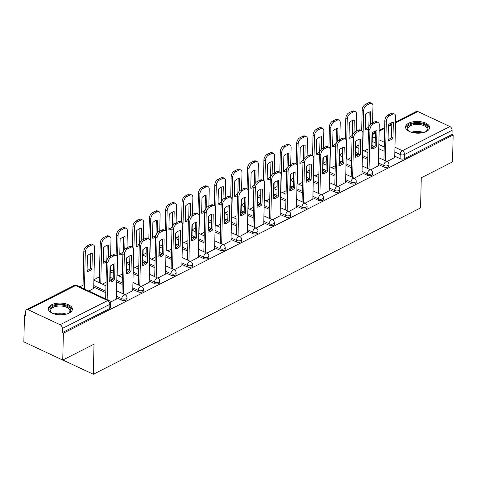 <?xml version="1.0" encoding="UTF-8"?>
<svg xmlns="http://www.w3.org/2000/svg" width="477" height="477" viewBox="0 0 477 477"><rect width="100%" height="100%" fill="white"/><g stroke="black" fill="none" stroke-linecap="round" stroke-linejoin="round"><path stroke-width="0.72" d="M378.38 164.487L383.735 166.992A3.089 1.503 1.3 0 0 388.099 166.986A3.089 1.503 1.3 0 0 388.922 165.996L388.958 164.511A3.089 1.503 -178.7 0 1 388.135 165.501A3.089 1.503 -178.7 0 1 383.764 165.507L378.41 163.003M362.007 172.811L367.362 175.315A3.089 1.503 1.3 0 0 371.726 175.309A3.089 1.503 1.3 0 0 372.549 174.32L372.585 172.835A3.089 1.503 -178.7 0 1 371.762 173.825A3.089 1.503 -178.7 0 1 367.391 173.831L362.037 171.326M345.634 181.141L350.989 183.639A3.089 1.503 1.3 0 0 355.353 183.633A3.089 1.503 1.3 0 0 356.176 182.643L356.212 181.159A3.089 1.503 -178.7 0 1 355.389 182.148A3.089 1.503 -178.7 0 1 351.024 182.154L345.664 179.65M329.261 189.464L334.615 191.969A3.089 1.503 1.3 0 0 338.98 191.957A3.089 1.503 1.3 0 0 339.803 190.967L339.839 189.482A3.089 1.503 -178.7 0 1 339.016 190.472A3.089 1.503 -178.7 0 1 334.651 190.478L329.291 187.974M312.888 197.788L318.242 200.292A3.089 1.503 1.3 0 0 322.607 200.28A3.089 1.503 1.3 0 0 323.43 199.291L323.466 197.806A3.089 1.503 -178.7 0 1 322.643 198.796A3.089 1.503 -178.7 0 1 318.278 198.808L312.924 196.303M296.515 206.112L301.869 208.616A3.089 1.503 1.3 0 0 306.24 208.61A3.089 1.503 1.3 0 0 307.057 207.614L307.093 206.13A3.089 1.503 -178.7 0 1 306.27 207.119A3.089 1.503 -178.7 0 1 301.905 207.131L296.551 204.627M280.142 214.435L285.496 216.94A3.089 1.503 1.3 0 0 289.867 216.934A3.089 1.503 1.3 0 0 290.684 215.938L290.72 214.453A3.089 1.503 -178.7 0 1 289.897 215.443A3.089 1.503 -178.7 0 1 285.532 215.455L280.178 212.951M263.769 222.759L269.123 225.263A3.089 1.503 1.3 0 0 273.494 225.257A3.089 1.503 1.3 0 0 274.317 224.262L274.347 222.777A3.089 1.503 -178.7 0 1 273.524 223.773A3.089 1.503 -178.7 0 1 269.159 223.779L263.805 221.274M247.396 231.083L252.75 233.587A3.089 1.503 1.3 0 0 257.121 233.581A3.089 1.503 1.3 0 0 257.944 232.591L257.974 231.101A3.089 1.503 -178.7 0 1 257.151 232.096A3.089 1.503 -178.7 0 1 252.786 232.102L247.432 229.598M231.023 239.406L236.377 241.911A3.089 1.503 1.3 0 0 240.748 241.905A3.089 1.503 1.3 0 0 241.571 240.915L241.6 239.43A3.089 1.503 -178.7 0 1 240.778 240.42A3.089 1.503 -178.7 0 1 236.413 240.426L231.059 237.922M214.65 247.73L220.004 250.234A3.089 1.503 1.3 0 0 224.375 250.228A3.089 1.503 1.3 0 0 225.198 249.238L225.227 247.754A3.089 1.503 -178.7 0 1 224.411 248.744A3.089 1.503 -178.7 0 1 220.04 248.75L214.686 246.245M198.277 256.054L203.637 258.558A3.089 1.503 1.3 0 0 208.002 258.552A3.089 1.503 1.3 0 0 208.825 257.562L208.854 256.077A3.089 1.503 -178.7 0 1 208.038 257.067A3.089 1.503 -178.7 0 1 203.667 257.073L198.313 254.569M181.91 264.377L187.264 266.882A3.089 1.503 1.3 0 0 191.629 266.876A3.089 1.503 1.3 0 0 192.452 265.886L192.487 264.401A3.089 1.503 -178.7 0 1 191.665 265.391A3.089 1.503 -178.7 0 1 187.294 265.397L181.94 262.893M165.537 272.701L170.891 275.205A3.089 1.503 1.3 0 0 175.256 275.199A3.089 1.503 1.3 0 0 176.079 274.209L176.114 272.725A3.089 1.503 -178.7 0 1 175.292 273.715A3.089 1.503 -178.7 0 1 170.921 273.72L165.567 271.216M149.164 281.025L154.518 283.529A3.089 1.503 1.3 0 0 158.883 283.523A3.089 1.503 1.3 0 0 159.706 282.533L159.741 281.048A3.089 1.503 -178.7 0 1 158.919 282.038A3.089 1.503 -178.7 0 1 154.548 282.044L149.194 279.54M132.791 289.348L138.145 291.852A3.089 1.503 1.3 0 0 142.51 291.846A3.089 1.503 1.3 0 0 143.333 290.857L143.368 289.372A3.089 1.503 -178.7 0 1 142.545 290.362A3.089 1.503 -178.7 0 1 138.175 290.368L132.821 287.864M116.418 297.672L121.772 300.176A3.089 1.503 1.3 0 0 126.137 300.17A3.089 1.503 1.3 0 0 126.96 299.18L126.995 297.696A3.089 1.503 -178.7 0 1 126.172 298.685A3.089 1.503 -178.7 0 1 121.808 298.691L116.448 296.187M51.486 304.809A12.056 5.861 1.3 0 0 48.278 308.673A12.056 5.861 1.3 0 0 55.875 314.319A12.056 5.861 1.3 0 0 69.177 313.079A12.056 5.861 1.3 0 0 72.385 309.221A12.056 5.861 1.3 0 0 64.789 303.575A12.056 5.861 1.3 0 0 51.486 304.809M408.747 123.179A12.056 5.861 1.3 0 0 405.539 127.037A12.056 5.861 1.3 0 0 413.13 132.684A12.056 5.861 1.3 0 0 426.438 131.449A12.056 5.861 1.3 0 0 429.64 127.586A12.056 5.861 1.3 0 0 422.05 121.945A12.056 5.861 1.3 0 0 408.747 123.179M358.972 144.942L355.866 146.517M342.599 153.266L339.493 154.84M326.226 161.59L323.12 163.164M309.853 169.913L306.747 171.487M293.48 178.237L290.374 179.811M277.107 186.561L274.001 188.141M260.734 194.884L257.628 196.464M244.361 203.208L241.255 204.788M227.988 211.532L224.882 213.112M211.615 219.855L208.509 221.435M195.242 228.179L192.142 229.759M178.869 236.503L175.769 238.083M162.496 244.826L159.396 246.406M146.123 253.15L143.022 254.73M129.756 261.474L126.649 263.054M113.383 269.797L110.276 271.377M99.431 276.893L93.903 279.701M83.058 285.216L79.832 286.856M25.621 314.415L24.458 315.005L25.591 315.536L25.686 311.35A3.089 2.003 -116.9 0 1 26.557 309.656A3.089 2.003 -116.9 0 1 28.018 309.71L60.108 324.718L107.653 300.546L75.563 285.538L28.018 309.71M62.749 360.063L63.358 333.196L453.15 135.021L452.542 161.888L421.263 177.79L420.583 207.894L93.337 374.266L94.023 344.161L62.749 360.063L23.85 341.872L24.458 315.005M395.522 122.07L416.349 111.487A3.089 2.003 63.1 0 1 417.81 111.54L449.906 126.548A3.089 2.003 63.1 0 1 452.113 130.304L452.017 134.49L404.472 158.662A3.089 1.503 -178.7 0 1 400.108 158.668L394.753 156.164M384.14 151.203L378.738 148.675M374.195 146.552L372.072 145.563M452.017 134.49L453.15 135.021M62.225 332.666L109.764 308.494A3.089 1.503 1.3 0 0 110.586 307.504L110.682 303.318A3.089 1.503 -178.7 0 1 109.859 304.308L62.32 328.48L62.225 332.666L63.358 333.196M62.32 328.48A3.089 2.003 -116.9 0 0 60.108 324.718M110.485 302.15L116.388 298.99M88.794 291.042L93.707 288.382M125.046 294.75L132.761 290.666M109.752 280.387L110.08 280.059M141.419 286.421L149.134 282.342M126.125 272.063L126.453 271.735M157.792 278.097L165.507 274.019M142.498 263.739L142.826 263.411M174.165 269.773L181.874 265.695M158.871 255.416L159.199 255.088M190.538 261.45L198.247 257.371M175.244 247.092L175.572 246.764M206.911 253.126L214.62 249.048M191.617 238.768L191.939 238.44M223.284 244.802L230.993 240.724M207.99 230.445L208.312 230.117M239.657 236.479L247.366 232.4M224.363 222.121L224.685 221.793M256.03 228.155L263.739 224.077M240.736 213.797L241.058 213.469M272.403 219.831L280.112 215.753M257.109 205.474L257.431 205.146M288.776 211.508L296.485 207.429M273.482 197.144L273.804 196.822M305.149 203.184L312.858 199.106M289.855 188.82L290.177 188.498M321.522 194.86L329.231 190.782M306.228 180.497L306.55 180.175M337.895 186.537L345.604 182.458M322.595 172.173L322.923 171.851M354.262 178.213L361.977 174.129M338.968 163.85L339.296 163.528M370.635 169.89L378.35 165.805M355.341 155.526L355.669 155.204M367.767 159.527L362.365 156.999M357.822 154.876L355.699 153.886M351.394 167.85L345.992 165.328M341.449 163.2L339.326 162.21M335.021 176.174L329.619 173.652M325.075 171.523L322.953 170.533M318.648 184.498L313.246 181.975M308.702 179.847L306.58 178.857M302.275 192.821L296.873 190.299M292.329 188.171L290.207 187.181M285.902 201.151L280.5 198.623M275.956 196.494L273.834 195.504M269.535 209.475L264.127 206.946M259.583 204.818L257.461 203.828M253.162 217.798L247.754 215.27M243.21 213.141L241.088 212.152M236.789 226.122L231.381 223.594M226.837 221.465L224.715 220.475M220.416 234.445L215.014 231.917M210.464 229.789L208.342 228.799M204.043 242.769L198.641 240.241M194.091 238.112L191.975 237.123M187.67 251.093L182.268 248.565M177.718 246.442L175.602 245.446M171.297 259.416L165.895 256.888M161.345 254.766L159.229 253.77M154.924 267.74L149.522 265.212M144.978 263.089L142.856 262.094M138.551 276.064L133.149 273.536M128.605 271.413L126.483 270.417M122.178 284.387L116.776 281.859M112.232 279.737L110.109 278.741M105.805 292.711L93.736 287.065M62.851 360.01L93.337 374.266M387.008 161.566L394.723 157.482M371.714 147.202L372.042 146.88M102.37 284.143L106.043 282.271M118.743 275.819L122.416 273.947M135.11 267.496L138.789 265.623M151.483 259.172L155.162 257.3M167.856 250.848L171.535 248.976M184.229 242.525L187.908 240.652M200.602 234.195L204.281 232.329M216.975 225.871L220.654 224.005M233.348 217.548L237.021 215.682M249.721 209.224L253.394 207.358M266.094 200.9L269.767 199.034M282.467 192.577L286.14 190.711M298.84 184.253L302.513 182.387M315.214 175.93L318.886 174.063M331.587 167.606L335.259 165.74M347.96 159.282L351.632 157.416M364.327 150.959L368.005 149.092M114.647 279.564A9.659 5.664 -64.9 0 1 109.716 282.068L110.074 266.434A9.659 5.664 -64.9 0 1 115.005 263.924L114.647 279.564L113.174 278.872A9.659 5.664 -64.9 0 1 109.74 281.144M113.174 278.872L113.508 264.163M105.667 298.936L106.496 262.195A4.639 2.719 -64.9 0 1 109.74 256.543L112.781 254.998A4.639 2.719 -64.9 0 1 114.653 254.849L116.132 255.535A4.639 2.719 115.1 0 0 114.259 255.684L111.213 257.234A4.639 2.719 115.1 0 0 107.975 262.887L106.496 262.195M116.382 299.151L117.312 258.135A4.639 2.719 115.1 0 0 116.132 255.535M107.14 299.622L107.975 262.887M91.972 268.956L92.323 253.317A9.659 5.664 115.1 0 0 87.392 255.827L87.035 271.467A9.659 5.664 115.1 0 0 91.972 268.956L90.493 268.265L90.827 253.555M93.701 288.549L94.631 247.527A4.639 2.719 115.1 0 0 93.45 244.934A4.639 2.719 115.1 0 0 91.578 245.083L88.531 246.627A4.639 2.719 115.1 0 0 85.294 252.279L84.459 289.02M87.058 270.537A9.659 5.664 115.1 0 0 90.493 268.265M82.986 288.329L83.821 251.588A4.639 2.719 -64.9 0 1 87.058 245.941L90.105 244.391A4.639 2.719 -64.9 0 1 91.978 244.242L93.45 244.934M131.02 271.24A9.659 5.664 -64.9 0 1 126.089 273.744L126.441 258.111A9.659 5.664 -64.9 0 1 131.378 255.6L131.02 271.24L129.547 270.548A9.659 5.664 -64.9 0 1 126.113 272.82M129.547 270.548L129.881 255.839M121.975 293.313L122.869 253.871A4.639 2.719 -64.9 0 1 126.113 248.219L129.154 246.675A4.639 2.719 -64.9 0 1 131.026 246.526L132.505 247.211A4.639 2.719 115.1 0 0 130.632 247.36L127.586 248.911A4.639 2.719 115.1 0 0 124.348 254.563L122.869 253.871M132.755 290.827L133.685 249.811A4.639 2.719 115.1 0 0 132.505 247.211M123.454 293.999L124.348 254.563M147.393 262.916A9.659 5.664 -64.9 0 1 142.462 265.421L142.814 249.787A9.659 5.664 -64.9 0 1 147.751 247.277L147.393 262.916L145.92 262.225A9.659 5.664 -64.9 0 1 142.48 264.496M145.92 262.225L146.254 247.515M138.348 284.99L139.242 245.548A4.639 2.719 -64.9 0 1 142.486 239.895L145.527 238.351A4.639 2.719 -64.9 0 1 147.399 238.202L148.872 238.888A4.639 2.719 115.1 0 0 146.999 239.037L143.959 240.587A4.639 2.719 115.1 0 0 140.721 246.239L139.242 245.548M149.128 282.503L150.058 241.487A4.639 2.719 115.1 0 0 148.872 238.888M139.821 285.675L140.721 246.239M52.589 313.306A10.434 5.074 -178.7 0 1 51.582 312.65A10.434 5.074 -178.7 0 1 50.347 311.356A10.434 5.074 -178.7 0 1 57.222 305.125A10.434 5.074 -178.7 0 1 70.268 308.697A10.434 5.074 -178.7 0 1 68.909 313.043A10.434 5.074 -178.7 0 1 67.865 313.651M68.563 313.27A9.659 4.698 1.3 0 0 69.946 310.921A9.659 4.698 1.3 0 0 69.517 309.472A9.659 4.698 1.3 0 0 58.898 306.025A9.659 4.698 1.3 0 0 50.634 310.479A9.659 4.698 1.3 0 0 51.069 311.934A9.659 4.698 1.3 0 0 51.915 312.894M72.271 309.961A11.979 5.825 1.3 0 0 71.747 308.5A11.979 5.825 1.3 0 0 58.921 304.213A11.979 5.825 1.3 0 0 48.362 309.418M409.85 131.676A10.434 5.074 -178.7 0 1 408.837 131.02A10.434 5.074 -178.7 0 1 407.602 129.72A10.434 5.074 -178.7 0 1 414.477 123.495A10.434 5.074 -178.7 0 1 427.529 127.067A10.434 5.074 -178.7 0 1 426.164 131.413A10.434 5.074 -178.7 0 1 425.126 132.022M425.818 131.64A9.659 4.698 1.3 0 0 427.207 129.285A9.659 4.698 1.3 0 0 426.772 127.836A9.659 4.698 1.3 0 0 416.159 124.396A9.659 4.698 1.3 0 0 407.895 128.85A9.659 4.698 1.3 0 0 408.324 130.299A9.659 4.698 1.3 0 0 409.171 131.258M429.527 128.331A11.979 5.825 1.3 0 0 429.002 126.864A11.979 5.825 1.3 0 0 416.182 122.583A11.979 5.825 1.3 0 0 405.617 127.788M108.41 257.592L108.696 244.993A9.659 5.664 115.1 0 0 103.765 247.503L103.408 263.143A9.659 5.664 115.1 0 0 106.502 262.141M110.074 280.226L110.396 266.118M110.622 256.095L111.004 239.204A4.639 2.719 115.1 0 0 109.823 236.604A4.639 2.719 115.1 0 0 107.951 236.759L104.904 238.303A4.639 2.719 115.1 0 0 101.667 243.956L100.772 283.392M103.431 262.213A9.659 5.664 115.1 0 0 106.866 259.941L107.2 245.232M99.294 282.706L100.194 243.264A4.639 2.719 -64.9 0 1 103.431 237.618L106.472 236.067A4.639 2.719 -64.9 0 1 108.345 235.918L109.823 236.604M124.783 249.268L125.069 236.67A9.659 5.664 115.1 0 0 120.138 239.18L119.781 254.819A9.659 5.664 115.1 0 0 122.875 253.818M126.447 271.902L126.769 257.789M126.995 247.772L127.377 230.88A4.639 2.719 115.1 0 0 126.196 228.28A4.639 2.719 115.1 0 0 124.324 228.435L121.277 229.98A4.639 2.719 115.1 0 0 118.04 235.632L117.145 275.068M119.805 253.889A9.659 5.664 115.1 0 0 123.239 251.617L123.573 236.908M116.096 255.523L116.561 234.94A4.639 2.719 -64.9 0 1 119.805 229.288L122.845 227.744A4.639 2.719 -64.9 0 1 124.718 227.595L126.196 228.28M163.766 254.593A9.659 5.664 -64.9 0 1 158.835 257.097L159.187 241.463A9.659 5.664 -64.9 0 1 164.124 238.953L163.766 254.593L162.293 253.901A9.659 5.664 -64.9 0 1 158.853 256.173M162.293 253.901L162.627 239.192M154.721 276.666L155.615 237.224A4.639 2.719 -64.9 0 1 158.859 231.572L161.9 230.027A4.639 2.719 -64.9 0 1 163.772 229.878L165.245 230.564A4.639 2.719 115.1 0 0 163.372 230.713L160.332 232.263A4.639 2.719 115.1 0 0 157.088 237.916L155.615 237.224M165.501 274.18L166.431 233.164A4.639 2.719 115.1 0 0 165.245 230.564M156.194 277.352L157.088 237.916M180.139 246.269A9.659 5.664 -64.9 0 1 175.208 248.773L175.56 233.14A9.659 5.664 -64.9 0 1 180.497 230.629L180.139 246.269L178.666 245.577A9.659 5.664 -64.9 0 1 175.226 247.849M178.666 245.577L179 230.868M171.094 268.336L171.988 228.9A4.639 2.719 -64.9 0 1 175.232 223.248L178.273 221.704A4.639 2.719 -64.9 0 1 180.145 221.555L181.618 222.24A4.639 2.719 115.1 0 0 179.746 222.389L176.705 223.94A4.639 2.719 115.1 0 0 173.461 229.592L171.988 228.9M181.874 265.856L182.804 224.84A4.639 2.719 115.1 0 0 181.618 222.24M172.567 269.028L173.461 229.592M196.512 237.945A9.659 5.664 -64.9 0 1 191.581 240.45L191.933 224.816A9.659 5.664 -64.9 0 1 196.864 222.306L196.512 237.945L195.039 237.254A9.659 5.664 -64.9 0 1 191.599 239.526M195.039 237.254L195.373 222.544M187.467 260.013L188.361 220.577A4.639 2.719 -64.9 0 1 191.605 214.924L194.646 213.38A4.639 2.719 -64.9 0 1 196.518 213.225L197.991 213.917A4.639 2.719 115.1 0 0 196.119 214.066L193.078 215.616A4.639 2.719 115.1 0 0 189.834 221.262L188.361 220.577M198.247 257.532L199.177 216.516A4.639 2.719 115.1 0 0 197.991 213.917M188.94 260.704L189.834 221.262M141.156 240.939L141.442 228.346A9.659 5.664 115.1 0 0 136.505 230.856L136.154 246.49A9.659 5.664 115.1 0 0 139.248 245.494M142.82 263.578L143.142 249.465M143.368 239.448L143.75 222.556A4.639 2.719 115.1 0 0 142.569 219.957A4.639 2.719 115.1 0 0 140.697 220.112L137.65 221.656A4.639 2.719 115.1 0 0 134.413 227.308L133.518 266.744M136.178 245.566A9.659 5.664 115.1 0 0 139.612 243.294L139.946 228.584M132.469 247.199L132.934 226.617A4.639 2.719 -64.9 0 1 136.178 220.964L139.218 219.42A4.639 2.719 -64.9 0 1 141.091 219.271L142.569 219.957M157.529 232.615L157.815 220.022A9.659 5.664 115.1 0 0 152.878 222.532L152.527 238.166A9.659 5.664 115.1 0 0 155.615 237.17M159.193 255.249L159.515 241.141M159.741 231.124L160.123 214.233A4.639 2.719 115.1 0 0 158.936 211.633A4.639 2.719 115.1 0 0 157.064 211.782L154.023 213.332A4.639 2.719 115.1 0 0 150.786 218.985L149.885 258.421M152.545 237.242A9.659 5.664 115.1 0 0 155.985 234.97L156.319 220.261M148.842 238.876L149.307 218.293A4.639 2.719 -64.9 0 1 152.551 212.641L155.591 211.096A4.639 2.719 -64.9 0 1 157.464 210.947L158.936 211.633M173.902 224.291L174.188 211.699A9.659 5.664 115.1 0 0 169.252 214.209L168.9 229.842A9.659 5.664 115.1 0 0 171.988 228.847M175.566 246.925L175.888 232.818M176.114 222.801L176.496 205.909A4.639 2.719 115.1 0 0 175.309 203.309A4.639 2.719 115.1 0 0 173.437 203.458L170.396 205.009A4.639 2.719 115.1 0 0 167.153 210.661L166.258 250.097M168.918 228.918A9.659 5.664 115.1 0 0 172.358 226.647L172.692 211.937M165.215 230.552L165.68 209.969A4.639 2.719 -64.9 0 1 168.924 204.317L171.964 202.773A4.639 2.719 -64.9 0 1 173.837 202.624L175.309 203.309M212.885 229.616A9.659 5.664 -64.9 0 1 207.954 232.126L208.306 216.492A9.659 5.664 -64.9 0 1 213.237 213.982L212.885 229.616L211.412 228.93A9.659 5.664 -64.9 0 1 207.972 231.202M211.412 228.93L211.746 214.221M203.84 251.689L204.734 212.253A4.639 2.719 -64.9 0 1 207.972 206.601L211.019 205.056A4.639 2.719 -64.9 0 1 212.891 204.901L214.364 205.593A4.639 2.719 115.1 0 0 212.492 205.742L209.451 207.292A4.639 2.719 115.1 0 0 206.207 212.939L204.734 212.253M214.62 249.209L215.55 208.193A4.639 2.719 115.1 0 0 214.364 205.593M205.313 252.381L206.207 212.939M190.275 215.968L190.561 203.375A9.659 5.664 115.1 0 0 185.625 205.885L185.273 221.519A9.659 5.664 115.1 0 0 188.361 220.523M191.939 238.601L192.261 224.494M192.487 214.477L192.869 197.585A4.639 2.719 115.1 0 0 191.682 194.986A4.639 2.719 115.1 0 0 189.81 195.135L186.769 196.685A4.639 2.719 115.1 0 0 183.526 202.337L182.631 241.773M185.291 220.595A9.659 5.664 115.1 0 0 188.731 218.323L189.065 203.613M181.588 222.228L182.053 201.646A4.639 2.719 -64.9 0 1 185.297 195.993L188.337 194.449A4.639 2.719 -64.9 0 1 190.21 194.3L191.682 194.986M229.258 221.292A9.659 5.664 -64.9 0 1 224.327 223.802L224.679 208.169A9.659 5.664 -64.9 0 1 229.61 205.659L229.258 221.292L227.785 220.607A9.659 5.664 -64.9 0 1 224.345 222.878M227.785 220.607L228.119 205.897M220.213 243.365L221.107 203.929A4.639 2.719 -64.9 0 1 224.345 198.277L227.392 196.733A4.639 2.719 -64.9 0 1 229.264 196.578L230.737 197.269A4.639 2.719 115.1 0 0 228.865 197.418L225.824 198.969A4.639 2.719 115.1 0 0 222.58 204.615L221.107 203.929M230.993 240.885L231.923 199.869A4.639 2.719 115.1 0 0 230.737 197.269M221.686 244.057L222.58 204.615M206.648 207.644L206.935 195.051A9.659 5.664 115.1 0 0 201.998 197.561L201.646 213.195A9.659 5.664 115.1 0 0 204.734 212.199M208.312 230.278L208.628 216.17M208.86 206.153L209.242 189.262A4.639 2.719 115.1 0 0 208.055 186.662A4.639 2.719 115.1 0 0 206.183 186.811L203.142 188.361A4.639 2.719 115.1 0 0 199.899 194.014L199.004 233.45M201.664 212.271A9.659 5.664 115.1 0 0 205.104 209.999L205.438 195.29M197.961 213.905L198.426 193.322A4.639 2.719 -64.9 0 1 201.67 187.67L204.711 186.125A4.639 2.719 -64.9 0 1 206.583 185.976L208.055 186.662M245.631 212.969A9.659 5.664 -64.9 0 1 240.694 215.479L241.052 199.839A9.659 5.664 -64.9 0 1 245.983 197.335L245.631 212.969L244.158 212.283A9.659 5.664 -64.9 0 1 240.718 214.549M244.158 212.283L244.486 197.573M236.586 235.042L237.48 195.606A4.639 2.719 -64.9 0 1 240.718 189.953L243.765 188.403A4.639 2.719 -64.9 0 1 245.637 188.254L247.11 188.946A4.639 2.719 115.1 0 0 245.238 189.095L242.197 190.645A4.639 2.719 115.1 0 0 238.953 196.291L237.48 195.606M247.366 232.561L248.296 191.545A4.639 2.719 115.1 0 0 247.11 188.946M238.059 235.733L238.953 196.291M223.015 199.32L223.302 186.728A9.659 5.664 115.1 0 0 218.371 189.238L218.019 204.871A9.659 5.664 115.1 0 0 221.107 203.876M224.685 221.954L225.001 207.847M225.233 197.83L225.615 180.938A4.639 2.719 115.1 0 0 224.428 178.338A4.639 2.719 115.1 0 0 222.556 178.487L219.515 180.038A4.639 2.719 115.1 0 0 216.272 185.69L215.377 225.126M218.037 203.947A9.659 5.664 115.1 0 0 221.477 201.676L221.811 186.966M214.334 205.575L214.799 184.998A4.639 2.719 -64.9 0 1 218.037 179.346L221.084 177.802A4.639 2.719 -64.9 0 1 222.956 177.653L224.428 178.338M262.004 204.645A9.659 5.664 -64.9 0 1 257.067 207.155L257.425 191.515A9.659 5.664 -64.9 0 1 262.356 189.011L262.004 204.645L260.525 203.959A9.659 5.664 -64.9 0 1 257.091 206.225M260.525 203.959L260.859 189.25M252.959 226.718L253.853 187.282A4.639 2.719 -64.9 0 1 257.091 181.63L260.138 180.079A4.639 2.719 -64.9 0 1 262.01 179.93L263.483 180.622A4.639 2.719 115.1 0 0 261.611 180.771L258.57 182.321A4.639 2.719 115.1 0 0 255.326 187.968L253.853 187.282M263.739 224.238L264.669 183.222A4.639 2.719 115.1 0 0 263.483 180.622M254.432 227.41L255.326 187.968M239.388 190.997L239.675 178.404A9.659 5.664 115.1 0 0 234.744 180.914L234.392 196.548A9.659 5.664 115.1 0 0 237.48 195.552M241.058 213.63L241.374 199.523M241.6 189.506L241.988 172.614A4.639 2.719 115.1 0 0 240.802 170.015A4.639 2.719 115.1 0 0 238.929 170.164L235.888 171.714A4.639 2.719 115.1 0 0 232.645 177.366L231.75 216.802M234.41 195.624A9.659 5.664 115.1 0 0 237.85 193.352L238.184 178.642M230.707 197.251L231.172 176.675A4.639 2.719 -64.9 0 1 234.41 171.022L237.457 169.478A4.639 2.719 -64.9 0 1 239.329 169.329L240.802 170.015M278.377 196.321A9.659 5.664 -64.9 0 1 273.44 198.831L273.798 183.192A9.659 5.664 -64.9 0 1 278.729 180.688L278.377 196.321L276.898 195.636A9.659 5.664 -64.9 0 1 273.464 197.901M276.898 195.636L277.232 180.926M269.332 218.394L270.226 178.958A4.639 2.719 -64.9 0 1 273.464 173.306L276.511 171.756A4.639 2.719 -64.9 0 1 278.383 171.607L279.856 172.298A4.639 2.719 115.1 0 0 277.984 172.447L274.937 173.998A4.639 2.719 115.1 0 0 271.699 179.644L270.226 178.958M280.106 215.914L281.042 174.898A4.639 2.719 115.1 0 0 279.856 172.298M270.805 219.086L271.699 179.644M294.75 187.998A9.659 5.664 -64.9 0 1 289.813 190.508L290.171 174.868A9.659 5.664 -64.9 0 1 295.102 172.364L294.75 187.998L293.272 187.312A9.659 5.664 -64.9 0 1 289.837 189.578M293.272 187.312L293.605 172.602M285.705 210.071L286.599 170.635A4.639 2.719 -64.9 0 1 289.837 164.982L292.884 163.432A4.639 2.719 -64.9 0 1 294.756 163.283L296.229 163.975A4.639 2.719 115.1 0 0 294.357 164.124L291.31 165.668A4.639 2.719 115.1 0 0 288.072 171.321L286.599 170.635M296.479 207.59L297.409 166.574A4.639 2.719 115.1 0 0 296.229 163.975M287.178 210.762L288.072 171.321M311.117 179.674A9.659 5.664 -64.9 0 1 306.186 182.184L306.544 166.545A9.659 5.664 -64.9 0 1 311.475 164.04L311.117 179.674L309.645 178.988A9.659 5.664 -64.9 0 1 306.21 181.254M309.645 178.988L309.978 164.279M302.072 201.747L302.973 162.311A4.639 2.719 -64.9 0 1 306.21 156.659L309.251 155.108A4.639 2.719 -64.9 0 1 311.123 154.959L312.602 155.651A4.639 2.719 115.1 0 0 310.73 155.8L307.683 157.344A4.639 2.719 115.1 0 0 304.445 162.997L302.973 162.311M312.852 199.267L313.783 158.251A4.639 2.719 115.1 0 0 312.602 155.651M303.551 202.439L304.445 162.997M327.49 171.35A9.659 5.664 -64.9 0 1 322.559 173.861L322.917 158.221A9.659 5.664 -64.9 0 1 327.848 155.717L327.49 171.35L326.018 170.665A9.659 5.664 -64.9 0 1 322.583 172.93M326.018 170.665L326.351 155.955M318.445 193.423L319.34 153.982A4.639 2.719 -64.9 0 1 322.583 148.335L325.624 146.785A4.639 2.719 -64.9 0 1 327.496 146.636L328.975 147.327A4.639 2.719 115.1 0 0 327.103 147.476L324.056 149.021A4.639 2.719 115.1 0 0 320.818 154.673L319.34 153.982M329.225 190.943L330.156 149.927A4.639 2.719 115.1 0 0 328.975 147.327M319.924 194.115L320.818 154.673M343.863 163.027A9.659 5.664 -64.9 0 1 338.932 165.537L339.29 149.897A9.659 5.664 -64.9 0 1 344.221 147.393L343.863 163.027L342.391 162.341A9.659 5.664 -64.9 0 1 338.956 164.607M342.391 162.341L342.724 147.631M334.818 185.1L335.713 145.658A4.639 2.719 -64.9 0 1 338.956 140.011L341.997 138.461A4.639 2.719 -64.9 0 1 343.869 138.312L345.348 139.004A4.639 2.719 115.1 0 0 343.476 139.153L340.429 140.697A4.639 2.719 115.1 0 0 337.191 146.35L335.713 145.658M345.598 182.619L346.529 141.603A4.639 2.719 115.1 0 0 345.348 139.004M336.297 185.791L337.191 146.35M360.236 154.703A9.659 5.664 -64.9 0 1 355.305 157.213L355.657 141.574A9.659 5.664 -64.9 0 1 360.594 139.069L360.236 154.703L358.764 154.011A9.659 5.664 -64.9 0 1 355.323 156.283M358.764 154.011L359.098 139.302M351.191 176.776L352.086 137.334A4.639 2.719 -64.9 0 1 355.329 131.688L358.37 130.138A4.639 2.719 -64.9 0 1 360.242 129.988L361.715 130.68A4.639 2.719 115.1 0 0 359.849 130.829L356.802 132.373A4.639 2.719 115.1 0 0 353.564 138.026L352.086 137.334M361.971 174.296L362.902 133.28A4.639 2.719 115.1 0 0 361.715 130.68M352.664 177.468L353.564 138.026M255.761 182.673L256.048 170.08A9.659 5.664 115.1 0 0 251.117 172.591L250.759 188.224A9.659 5.664 115.1 0 0 253.853 187.222M257.431 205.307L257.747 191.199M257.974 181.182L258.361 164.291A4.639 2.719 115.1 0 0 257.175 161.691A4.639 2.719 115.1 0 0 255.302 161.84L252.261 163.39A4.639 2.719 115.1 0 0 249.018 169.037L248.123 208.479M250.783 187.3A9.659 5.664 115.1 0 0 254.223 185.028L254.551 170.319M247.08 188.928L247.545 168.351A4.639 2.719 -64.9 0 1 250.783 162.699L253.83 161.154A4.639 2.719 -64.9 0 1 255.702 160.999L257.175 161.691M272.134 174.349L272.421 161.757A9.659 5.664 115.1 0 0 267.49 164.267L267.132 179.901A9.659 5.664 115.1 0 0 270.226 178.899M273.804 196.983L274.12 182.876M274.347 172.859L274.734 155.967A4.639 2.719 115.1 0 0 273.548 153.367A4.639 2.719 115.1 0 0 271.675 153.516L268.634 155.067A4.639 2.719 115.1 0 0 265.391 160.713L264.496 200.155M267.156 178.976A9.659 5.664 115.1 0 0 270.59 176.705L270.924 161.995M263.447 180.604L263.918 160.028A4.639 2.719 -64.9 0 1 267.156 154.375L270.203 152.831A4.639 2.719 -64.9 0 1 272.075 152.676L273.548 153.367M288.507 166.026L288.794 153.433A9.659 5.664 115.1 0 0 283.863 155.943L283.505 171.577A9.659 5.664 115.1 0 0 286.599 170.575M290.171 188.659L290.493 174.552M290.72 164.535L291.107 147.643A4.639 2.719 115.1 0 0 289.921 145.044A4.639 2.719 115.1 0 0 288.048 145.193L285.002 146.743A4.639 2.719 115.1 0 0 281.764 152.39L280.87 191.832M283.529 170.653A9.659 5.664 115.1 0 0 286.963 168.381L287.297 153.672M279.82 172.28L280.291 151.704A4.639 2.719 -64.9 0 1 283.529 146.051L286.576 144.507A4.639 2.719 -64.9 0 1 288.448 144.352L289.921 145.044M304.881 157.702L305.167 145.109A9.659 5.664 115.1 0 0 300.236 147.614L299.878 163.253A9.659 5.664 115.1 0 0 302.973 162.252M306.544 180.336L306.866 166.229M307.093 156.206L307.474 139.32A4.639 2.719 115.1 0 0 306.294 136.72A4.639 2.719 115.1 0 0 304.421 136.869L301.375 138.419A4.639 2.719 115.1 0 0 298.137 144.066L297.243 183.508M299.902 162.323A9.659 5.664 115.1 0 0 303.336 160.057L303.67 145.348M296.193 163.957L296.664 143.38A4.639 2.719 -64.9 0 1 299.902 137.728L302.949 136.178A4.639 2.719 -64.9 0 1 304.821 136.028L306.294 136.72M321.254 149.379L321.54 136.786A9.659 5.664 115.1 0 0 316.609 139.29L316.251 154.93A9.659 5.664 115.1 0 0 319.346 153.928M322.917 172.012L323.239 157.905M323.466 147.882L323.847 130.996A4.639 2.719 115.1 0 0 322.667 128.396A4.639 2.719 115.1 0 0 320.794 128.546L317.748 130.096A4.639 2.719 115.1 0 0 314.51 135.742L313.616 175.184M316.275 153.999A9.659 5.664 115.1 0 0 319.709 151.734L320.043 137.024M312.566 155.633L313.037 135.057A4.639 2.719 -64.9 0 1 316.275 129.404L319.316 127.854A4.639 2.719 -64.9 0 1 321.188 127.705L322.667 128.396M337.627 141.055L337.913 128.462A9.659 5.664 115.1 0 0 332.982 130.966L332.624 146.606A9.659 5.664 115.1 0 0 335.719 145.604M339.29 163.689L339.612 149.581M339.839 139.558L340.22 122.672A4.639 2.719 115.1 0 0 339.04 120.073A4.639 2.719 115.1 0 0 337.167 120.222L334.121 121.772A4.639 2.719 115.1 0 0 330.883 127.419L329.989 166.861M332.648 145.676A9.659 5.664 115.1 0 0 336.082 143.41L336.416 128.701M328.939 147.31L329.404 126.733A4.639 2.719 -64.9 0 1 332.648 121.08L335.689 119.53A4.639 2.719 -64.9 0 1 337.561 119.381L339.04 120.073M376.609 146.379A9.659 5.664 -64.9 0 1 371.678 148.89L372.03 133.25A9.659 5.664 -64.9 0 1 376.967 130.746L376.609 146.379L375.137 145.688A9.659 5.664 -64.9 0 1 371.696 147.959M375.137 145.688L375.471 130.978M367.564 168.453L368.459 129.011A4.639 2.719 -64.9 0 1 371.702 123.364L374.743 121.814A4.639 2.719 -64.9 0 1 376.615 121.665L378.088 122.356A4.639 2.719 115.1 0 0 376.216 122.506L373.175 124.05A4.639 2.719 115.1 0 0 369.937 129.702L368.459 129.011M378.344 165.972L379.275 124.956A4.639 2.719 115.1 0 0 378.088 122.356M369.037 169.144L369.937 129.702M354 132.731L354.286 120.138A9.659 5.664 115.1 0 0 349.355 122.643L348.997 138.282A9.659 5.664 115.1 0 0 352.092 137.281M355.663 155.365L355.985 141.258M356.212 131.235L356.593 114.349A4.639 2.719 115.1 0 0 355.413 111.749A4.639 2.719 115.1 0 0 353.54 111.898L350.494 113.443A4.639 2.719 115.1 0 0 347.256 119.095L346.362 158.537M349.021 137.352A9.659 5.664 115.1 0 0 352.455 135.086L352.789 120.377M345.312 138.986L345.777 118.409A4.639 2.719 -64.9 0 1 349.021 112.757L352.062 111.207A4.639 2.719 -64.9 0 1 353.934 111.058L355.413 111.749M392.982 138.056A9.659 5.664 -64.9 0 1 388.051 140.566L388.403 124.926A9.659 5.664 -64.9 0 1 393.34 122.416L392.982 138.056L391.51 137.364A9.659 5.664 -64.9 0 1 388.069 139.636M391.51 137.364L391.844 122.655M383.937 160.129L384.832 120.687A4.639 2.719 -64.9 0 1 388.075 115.04L391.116 113.49A4.639 2.719 -64.9 0 1 392.988 113.341L394.461 114.033A4.639 2.719 115.1 0 0 392.589 114.182L389.548 115.726A4.639 2.719 115.1 0 0 386.304 121.379L384.832 120.687M394.717 157.648L395.648 116.626A4.639 2.719 115.1 0 0 394.461 114.033M385.41 160.821L386.304 121.379M370.373 124.408L370.659 111.815A9.659 5.664 115.1 0 0 365.722 114.319L365.37 129.959A9.659 5.664 115.1 0 0 368.465 128.957M372.036 147.041L372.358 132.934M372.585 122.911L372.966 106.025A4.639 2.719 115.1 0 0 371.78 103.426A4.639 2.719 115.1 0 0 369.913 103.575L366.867 105.119A4.639 2.719 115.1 0 0 363.629 110.771L362.729 150.213M365.388 129.028A9.659 5.664 115.1 0 0 368.828 126.763L369.162 112.053M361.685 130.662L362.15 110.086A4.639 2.719 -64.9 0 1 365.394 104.433L368.435 102.883A4.639 2.719 -64.9 0 1 370.307 102.734L371.78 103.426M383.735 166.992L383.764 165.507A3.089 1.813 -64.9 0 1 385.929 161.745A3.089 1.813 115.1 0 1 387.175 161.643L378.535 157.601M367.362 175.315L367.391 173.831A3.089 1.813 -64.9 0 1 369.556 170.068A3.089 1.813 115.1 0 1 370.802 169.967L362.162 165.924M350.989 183.639L351.024 182.154A3.089 1.813 -64.9 0 1 353.183 178.392A3.089 1.813 115.1 0 1 354.429 178.291L345.789 174.248M334.615 191.969L334.651 190.478A3.089 1.813 -64.9 0 1 336.81 186.716A3.089 1.813 115.1 0 1 338.056 186.614L329.416 182.572M318.242 200.292L318.278 198.808A3.089 1.813 -64.9 0 1 320.437 195.039A3.089 1.813 115.1 0 1 321.683 194.938L313.043 190.895M301.869 208.616L301.905 207.131A3.089 1.813 -64.9 0 1 304.064 203.363A3.089 1.813 115.1 0 1 305.31 203.262L296.67 199.219M285.496 216.94L285.532 215.455A3.089 1.813 -64.9 0 1 287.691 211.687A3.089 1.813 115.1 0 1 288.937 211.585L280.297 207.543M269.123 225.263L269.159 223.779A3.089 1.813 -64.9 0 1 271.318 220.01A3.089 1.813 115.1 0 1 272.57 219.909L263.924 215.866M252.75 233.587L252.786 232.102A3.089 1.813 -64.9 0 1 254.945 228.334A3.089 1.813 115.1 0 1 256.197 228.233L247.551 224.19M236.377 241.911L236.413 240.426A3.089 1.813 -64.9 0 1 238.572 236.658A3.089 1.813 115.1 0 1 239.824 236.556L231.184 232.52M220.004 250.234L220.04 248.75A3.089 1.813 -64.9 0 1 222.199 244.981A3.089 1.813 115.1 0 1 223.451 244.88L214.811 240.843M203.637 258.558L203.667 257.073A3.089 1.813 -64.9 0 1 205.825 253.305A3.089 1.813 115.1 0 1 207.078 253.204L198.438 249.167M187.264 266.882L187.294 265.397A3.089 1.813 -64.9 0 1 189.458 261.629A3.089 1.813 115.1 0 1 190.705 261.527L182.065 257.491M170.891 275.205L170.921 273.72A3.089 1.813 -64.9 0 1 173.085 269.952A3.089 1.813 115.1 0 1 174.332 269.851L165.692 265.814M154.518 283.529L154.548 282.044A3.089 1.813 -64.9 0 1 156.712 278.276A3.089 1.813 115.1 0 1 157.959 278.174L149.319 274.138M138.145 291.852L138.175 290.368A3.089 1.813 -64.9 0 1 140.339 286.599A3.089 1.813 115.1 0 1 141.586 286.498L132.946 282.462M121.772 300.176L121.808 298.691A3.089 1.813 -64.9 0 1 123.966 294.923A3.089 1.813 115.1 0 1 125.212 294.822L116.573 290.785M400.108 158.668L400.203 154.482L394.843 151.978M384.235 147.017L378.833 144.495M375.202 142.796L372.167 141.377M372.275 136.649L375.31 138.068M378.941 139.767L384.343 142.295M394.95 147.256L402.361 150.72L449.906 126.548M417.81 111.54L395.505 122.881M391.796 124.765L388.367 126.506M384.659 128.396L379.132 131.205M375.423 133.089L372.316 134.669M367.803 158.042L362.401 155.514M358.77 153.821L355.729 152.401M351.43 166.366L346.028 163.838M342.397 162.144L339.356 160.725M335.057 174.689L329.655 172.167M326.024 170.468L322.989 169.049M318.684 183.013L313.282 180.491M309.651 178.792L306.616 177.372M302.311 191.337L296.909 188.814M293.277 187.115L290.243 185.696M285.938 199.66L280.536 197.138M276.904 195.439L273.87 194.02M269.565 207.984L264.163 205.462M260.531 203.762L257.497 202.343M253.192 216.314L247.79 213.785M244.158 212.086L241.123 210.667M236.819 224.637L231.417 222.109M227.785 220.41L224.75 218.991M220.446 232.961L215.044 230.433M211.412 228.733L208.377 227.314M204.078 241.284L198.67 238.756M195.039 237.057L192.004 235.638M187.705 249.608L182.297 247.08M178.672 245.381L175.631 243.962M171.332 257.932L165.924 255.404M162.299 253.704L159.258 252.285M154.959 266.255L149.551 263.727M145.926 262.028L142.885 260.609M138.586 274.579L133.184 272.051M129.553 270.352L126.512 268.933M122.213 282.903L116.811 280.375M113.18 278.675L110.145 277.256M105.84 291.226L93.772 285.58M109.764 308.494L109.859 304.308A3.089 2.003 63.1 0 0 107.653 300.546A3.089 1.813 -64.9 0 1 108.905 300.45L76.809 285.443A3.089 3.089 0 0 0 74.102 285.484L26.557 309.656M404.472 158.662L404.568 154.476A3.089 1.503 -178.7 0 1 400.203 154.482A3.089 1.813 115.1 0 1 402.361 150.72A3.089 2.003 63.1 0 1 404.568 154.476L452.113 130.304M74.102 285.484A3.089 2.003 -116.9 0 1 75.563 285.538A3.089 1.813 -64.9 0 1 76.809 285.443M114.259 255.684L112.781 254.998M111.213 257.234L109.74 256.543M83.821 251.588L85.294 252.279M87.058 245.941L88.531 246.627M90.105 244.391L91.578 245.083M130.632 247.36L129.154 246.675M127.586 248.911L126.113 248.219M146.999 239.037L145.527 238.351M143.959 240.587L142.486 239.895M54.253 313.902A9.659 4.698 -178.7 0 1 66.178 314.176M64.622 314.498A9.343 4.543 1.3 0 0 55.791 314.301M411.514 132.272A9.659 4.698 -178.7 0 1 423.439 132.54M421.883 132.868A9.343 4.543 1.3 0 0 413.052 132.666M100.194 243.264L101.667 243.956M103.431 237.618L104.904 238.303M106.472 236.067L107.951 236.759M116.561 234.94L118.04 235.632M119.805 229.288L121.277 229.98M122.845 227.744L124.324 228.435M163.372 230.713L161.9 230.027M160.332 232.263L158.859 231.572M179.746 222.389L178.273 221.704M176.705 223.94L175.232 223.248M196.119 214.066L194.646 213.38M193.078 215.616L191.605 214.924M132.934 226.617L134.413 227.308M136.178 220.964L137.65 221.656M139.218 219.42L140.697 220.112M149.307 218.293L150.786 218.985M152.551 212.641L154.023 213.332M155.591 211.096L157.064 211.782M165.68 209.969L167.153 210.661M168.924 204.317L170.396 205.009M171.964 202.773L173.437 203.458M212.492 205.742L211.019 205.056M209.451 207.292L207.972 206.601M182.053 201.646L183.526 202.337M185.297 195.993L186.769 196.685M188.337 194.449L189.81 195.135M228.865 197.418L227.392 196.733M225.824 198.969L224.345 198.277M198.426 193.322L199.899 194.014M201.67 187.67L203.142 188.361M204.711 186.125L206.183 186.811M245.238 189.095L243.765 188.403M242.197 190.645L240.718 189.953M214.799 184.998L216.272 185.69M218.037 179.346L219.515 180.038M221.084 177.802L222.556 178.487M261.611 180.771L260.138 180.079M258.57 182.321L257.091 181.63M231.172 176.675L232.645 177.366M234.41 171.022L235.888 171.714M237.457 169.478L238.929 170.164M277.984 172.447L276.511 171.756M274.937 173.998L273.464 173.306M294.357 164.124L292.884 163.432M291.31 165.668L289.837 164.982M310.73 155.8L309.251 155.108M307.683 157.344L306.21 156.659M327.103 147.476L325.624 146.785M324.056 149.021L322.583 148.335M343.476 139.153L341.997 138.461M340.429 140.697L338.956 140.011M359.849 130.829L358.37 130.138M356.802 132.373L355.329 131.688M247.545 168.351L249.018 169.037M250.783 162.699L252.261 163.39M253.83 161.154L255.302 161.84M263.918 160.028L265.391 160.713M267.156 154.375L268.634 155.067M270.203 152.831L271.675 153.516M280.291 151.704L281.764 152.39M283.529 146.051L285.002 146.743M286.576 144.507L288.048 145.193M296.664 143.38L298.137 144.066M299.902 137.728L301.375 138.419M302.949 136.178L304.421 136.869M313.037 135.057L314.51 135.742M316.275 129.404L317.748 130.096M319.316 127.854L320.794 128.546M329.404 126.733L330.883 127.419M332.648 121.08L334.121 121.772M335.689 119.53L337.167 120.222M376.216 122.506L374.743 121.814M373.175 124.05L371.702 123.364M345.777 118.409L347.256 119.095M349.021 112.757L350.494 113.443M352.062 111.207L353.54 111.898M392.589 114.182L391.116 113.49M389.548 115.726L388.075 115.04M362.15 110.086L363.629 110.771M365.394 104.433L366.867 105.119M368.435 102.883L369.913 103.575M93.891 280.178L105.966 285.824M126.995 297.696A3.089 3.089 0 0 0 125.212 294.822M110.265 271.854L113.299 273.273M116.931 274.973L122.333 277.501M143.368 289.372A3.089 3.089 0 0 0 141.586 286.498M126.638 263.531L129.672 264.95M133.304 266.649L138.706 269.177M159.741 281.048A3.089 3.089 0 0 0 157.959 278.174M143.011 255.207L146.045 256.626M149.677 258.325L155.079 260.853M176.114 272.725A3.089 3.089 0 0 0 174.332 269.851M159.384 246.883L162.418 248.302M166.05 250.002L171.452 252.524M192.487 264.401A3.089 3.089 0 0 0 190.705 261.527M175.757 238.56L178.792 239.979M182.423 241.678L187.825 244.2M208.854 256.077A3.089 3.089 0 0 0 207.078 253.204M192.13 230.236L195.165 231.655M198.796 233.354L204.198 235.876M225.227 247.754A3.089 3.089 0 0 0 223.451 244.88M208.503 221.912L211.538 223.331M215.169 225.031L220.571 227.553M241.6 239.43A3.089 3.089 0 0 0 239.824 236.556M224.876 213.589L227.911 215.008M231.542 216.707L236.944 219.229M257.974 231.101A3.089 3.089 0 0 0 256.197 228.233M241.249 205.265L244.284 206.684M247.915 208.377L253.317 210.906M274.347 222.777A3.089 3.089 0 0 0 272.57 219.909M257.616 196.941L260.657 198.36M264.288 200.054L269.69 202.582M290.72 214.453A3.089 3.089 0 0 0 288.937 211.585M273.989 188.618L277.03 190.037M280.655 191.73L286.063 194.258M307.093 206.13A3.089 3.089 0 0 0 305.31 203.262M290.362 180.294L293.403 181.713M297.028 183.406L302.436 185.935M323.466 197.806A3.089 3.089 0 0 0 321.683 194.938M306.735 171.964L309.776 173.389M313.401 175.083L318.809 177.611M339.839 189.482A3.089 3.089 0 0 0 338.056 186.614M323.108 163.641L326.143 165.066M329.774 166.759L335.176 169.287M356.212 181.159A3.089 3.089 0 0 0 354.429 178.291M339.481 155.317L342.516 156.742M346.147 158.436L351.549 160.964M372.585 172.835A3.089 3.089 0 0 0 370.802 169.967M355.854 146.994L358.889 148.413M362.52 150.112L367.922 152.64M388.958 164.511A3.089 3.089 0 0 0 387.175 161.643M391.814 123.96L388.385 125.701M384.677 127.586L379.149 130.394M375.441 132.284L372.334 133.858M110.682 303.318A3.089 3.089 0 0 0 108.905 300.45"/></g></svg>
